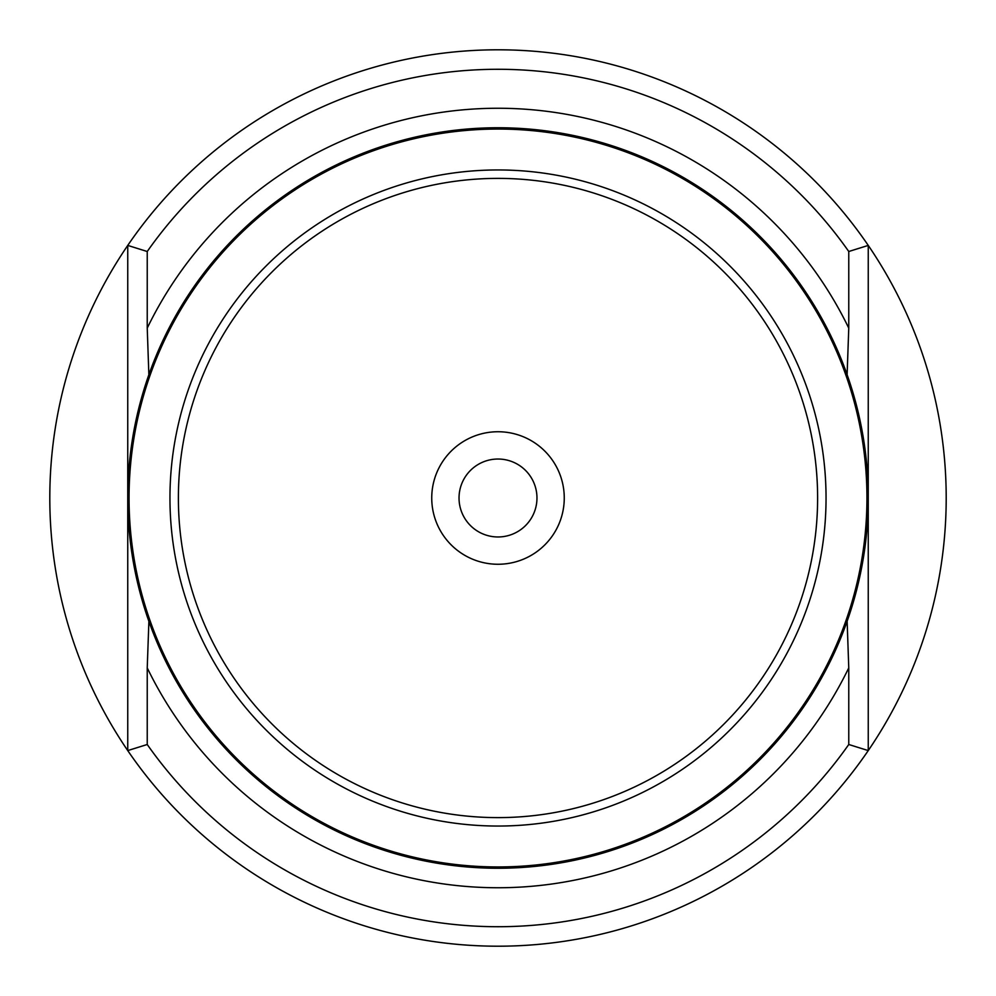 <?xml version="1.0" encoding="UTF-8"?>
<svg xmlns="http://www.w3.org/2000/svg" width="996" height="996" viewBox="0 0 996 996"><rect width="100%" height="100%" fill="white"/><g stroke="black" fill="none" stroke-linecap="round" stroke-linejoin="round"><path stroke-width="1.49" d="M459.032 498A38.969 38.969 0 0 1 498 459.032A38.969 38.969 0 0 1 536.969 498A38.969 38.969 0 0 1 498 536.969A38.969 38.969 0 0 1 459.032 498M431.741 498A66.259 66.259 0 0 1 498 431.741A66.259 66.259 0 0 1 564.259 498A66.259 66.259 0 0 1 498 564.259A66.259 66.259 0 0 1 431.741 498M868.251 498A370.251 370.251 0 0 1 498 868.251A370.251 370.251 0 0 1 127.749 498A370.251 370.251 0 0 1 498 127.749A370.251 370.251 0 0 1 868.251 498A370.251 370.251 0 0 0 498 127.749A370.251 370.251 0 0 0 127.749 498M847.11 374.67L848.766 328.12L848.766 251.502L868.251 245.414L868.251 750.586A448.2 448.2 0 0 0 868.251 245.414A448.2 448.2 0 0 0 127.749 245.414L147.234 251.502L147.234 328.12L148.865 374.733M848.766 744.498L868.251 750.586A448.2 448.2 0 0 1 49.8 498A448.2 448.2 0 0 1 127.749 245.414L127.749 750.586L147.234 744.498A428.716 428.716 0 0 0 848.766 744.498L848.766 667.88L847.135 621.267M148.89 621.33L147.234 667.88L147.234 744.498M178.384 498A319.616 319.616 0 0 0 498 817.616A319.616 319.616 0 0 0 817.616 498A319.616 319.616 0 0 0 498 178.384A319.616 319.616 0 0 0 178.384 498M826.045 498A328.045 328.045 0 0 1 498 826.045A328.045 328.045 0 0 1 169.955 498A328.045 328.045 0 0 1 498 169.955A328.045 328.045 0 0 1 826.045 498M129.057 498A368.943 368.943 0 0 0 498 866.943A368.943 368.943 0 0 0 866.943 498A368.943 368.943 0 0 0 498 129.057A368.943 368.943 0 0 0 129.057 498M147.234 328.12A389.735 389.735 0 0 1 848.766 328.12M868.251 750.586A448.2 448.2 0 0 1 127.749 750.586M848.766 251.502A428.716 428.716 0 0 0 147.234 251.502M848.766 667.88A389.735 389.735 0 0 1 147.234 667.88"/></g></svg>
